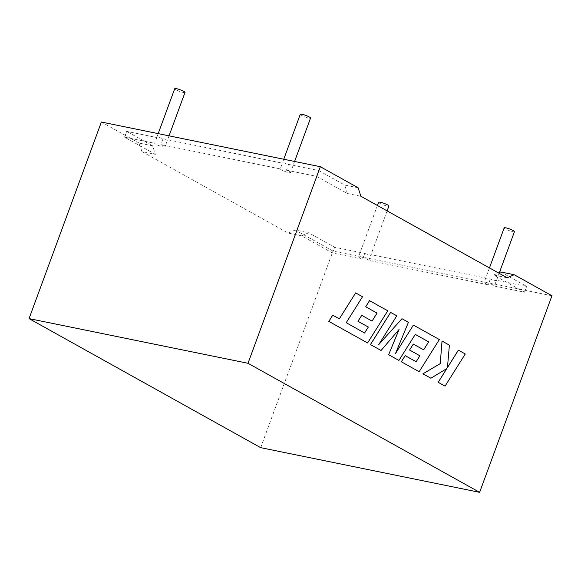 <?xml version="1.0" encoding="UTF-8"?>
<svg xmlns="http://www.w3.org/2000/svg" width="581" height="581" viewBox="0 0 581 581"><rect width="100%" height="100%" fill="white"/><g stroke="black" fill="none" stroke-linecap="round" stroke-linejoin="round"><path stroke-width="0.44" stroke-dasharray="2.9 2.18" d="M185.005 92.444A5.476 0.85 20.2 0 1 181.548 92.009A5.476 0.85 20.2 0 1 176.007 89.764A5.476 0.85 20.2 0 1 174.728 88.668M155.948 144.284A5.476 0.85 20.2 0 1 154.677 143.304L156.805 137.53A5.476 0.85 20.2 0 1 156.797 137.399A5.476 0.85 20.2 0 1 163 138.794L160.872 144.567A5.476 0.85 20.2 0 1 163.675 145.86A5.476 0.85 20.2 0 1 164.946 146.964A5.476 0.85 20.2 0 1 161.489 146.521A5.476 0.85 20.2 0 1 155.948 144.284M300.29 114.283A5.476 0.85 -159.8 0 0 301.561 115.387A5.476 0.85 -159.8 0 0 307.102 117.623A5.476 0.85 -159.8 0 0 310.566 118.066M280.238 168.926A5.476 0.85 -159.8 0 0 281.502 169.899A5.476 0.85 -159.8 0 0 287.05 172.143A5.476 0.85 -159.8 0 0 290.507 172.579A5.476 0.85 -159.8 0 0 289.236 171.475A5.476 0.85 -159.8 0 0 286.433 170.189L288.561 164.408A5.476 0.85 -159.8 0 0 282.359 163.021A5.476 0.85 -159.8 0 0 282.366 163.145L280.238 168.926L160.872 144.567M378.623 202.268A5.476 0.85 -159.8 0 0 379.894 203.365A5.476 0.85 -159.8 0 0 385.443 205.609A5.476 0.85 -159.8 0 0 388.9 206.044M141.931 151.597L139.164 143.093L152.621 145.838L155.388 154.343L141.931 151.597L288.191 233.09L301.648 235.835L332.499 253.025L362.638 259.17A5.476 0.85 20.2 0 1 359.835 257.884A5.476 0.85 20.2 0 1 358.564 256.78A5.476 0.85 20.2 0 1 362.028 257.216A5.476 0.85 20.2 0 1 367.57 259.46A5.476 0.85 20.2 0 1 368.833 260.433L488.2 284.792A5.476 0.85 -159.8 0 1 485.396 283.499A5.476 0.85 -159.8 0 1 484.126 282.395A5.476 0.85 -159.8 0 1 487.582 282.838A5.476 0.85 -159.8 0 1 493.124 285.075A5.476 0.85 -159.8 0 1 494.395 286.055L496.515 280.274A5.476 0.85 20.2 0 1 496.53 280.398A5.476 0.85 20.2 0 1 490.32 279.011L370.961 254.66L368.833 260.433M514.461 231.666A5.476 0.85 20.2 0 1 510.997 231.223A5.476 0.85 20.2 0 1 505.455 228.987A5.476 0.85 20.2 0 1 504.177 227.883M155.388 154.343L124.537 137.16L154.677 143.304M124.537 137.16L126.665 131.379L156.805 137.53M163 138.794L282.366 163.145M286.433 170.189L316.572 176.341L347.423 193.524L360.881 196.269M494.395 286.055L524.534 292.207L493.683 275.016L507.14 277.762M152.621 145.838L126.665 131.379M139.164 143.093L101.377 122.039M288.561 164.408L318.7 170.56L344.656 185.019L358.114 187.765M490.32 279.011L488.2 284.792M362.638 259.17L364.766 253.396L334.627 247.245L308.671 232.785L301.648 235.835M364.766 253.396A5.476 0.85 -159.8 0 0 370.969 254.783A5.476 0.85 -159.8 0 0 370.961 254.66M500.706 271.959L526.662 286.426L496.515 280.274M551.95 295.765L333 251.086L295.206 230.032L308.671 232.785M524.534 292.207L526.662 286.426M332.499 253.025L334.627 247.245M288.191 233.09L295.206 230.032M260.673 447.66L333 251.086M347.423 193.524L344.656 185.019M316.572 176.341L318.7 170.56M493.683 275.016L498.476 272.932M364.577 333.022L346.196 322.68L362.486 296.724L355.616 292.897M339.333 318.846L332.724 315.171M367.541 342.95L387.738 310.791L369.516 300.638M372.043 321.082L361.687 315.33M381.027 350.466L399.009 329.565M398.915 360.431L415.292 334.387M423.658 349.842L413.28 344.068M416.163 361.767L405.146 355.637M419.133 371.702L439.33 339.536L413.352 325.062M395.479 353.546L408.385 322.295L401.958 318.715M378.827 344.468L396.765 315.817L390.635 312.404M445.039 386.133L465.228 353.967L458.365 350.14M447.457 367.555L449.36 345.121L442.018 341.032M430.87 378.238L446.745 368.623M158.185 133.63L156.797 137.399M283.746 159.252L282.359 163.021M377.432 205.492L358.564 256.78M489.456 267.906L484.126 282.395M499.428 272.518L496.53 280.398M387.12 210.888L370.969 254.783M294.596 161.46L290.507 172.579M169.042 135.845L164.946 146.964"/><path stroke-width="0.87" d="M158.185 133.63L174.728 88.668A5.476 0.85 20.2 0 1 178.193 89.104A5.476 0.85 20.2 0 1 183.734 91.348A5.476 0.85 20.2 0 1 185.005 92.444L169.042 135.845M294.596 161.46L310.566 118.066A5.476 0.85 -159.8 0 0 309.295 116.963A5.476 0.85 -159.8 0 0 303.747 114.718A5.476 0.85 -159.8 0 0 300.29 114.283L283.746 159.252M387.12 210.888L388.9 206.044A5.476 0.85 -159.8 0 0 387.629 204.94A5.476 0.85 -159.8 0 0 382.08 202.704A5.476 0.85 -159.8 0 0 378.623 202.268L377.432 205.492M489.456 267.906L504.177 227.883A5.476 0.85 20.2 0 1 507.641 228.318A5.476 0.85 20.2 0 1 513.183 230.563A5.476 0.85 20.2 0 1 514.461 231.666L499.428 272.518M320.327 166.711L248 363.285L29.05 318.613L101.377 122.039L320.327 166.711L358.114 187.765L360.881 196.269L507.14 277.762L514.163 274.711L500.706 271.959L498.476 272.932M248 363.285L479.623 492.332L551.95 295.765L514.163 274.711M29.05 318.613L260.673 447.66L479.623 492.332M369.545 300.646L365.718 306.775L377.069 313.101L372.065 321.097L361.716 315.33L357.998 321.286L368.347 327.052L364.577 333.022L346.225 322.687L362.515 296.731L355.652 292.904L339.333 318.846L332.724 315.171L328.824 321.38L367.57 342.957L387.767 310.799L369.516 300.638L365.689 306.768L377.04 313.094L372.043 321.082M355.652 292.904L339.355 318.86M332.753 315.178L328.824 321.38M328.861 321.387L367.57 342.957M361.716 315.33L357.961 321.278L368.318 327.045L364.548 333.007M428.662 341.839L423.658 349.842L413.28 344.068L409.554 350.023L419.903 355.79L416.163 361.767L405.175 355.645L401.348 361.781L419.162 371.702L439.359 339.544L413.382 325.07L395.414 353.706L408.421 322.302L401.987 318.722L378.739 344.606L396.794 315.824L390.635 312.404L370.446 344.569L381.056 350.474L399.074 329.492L388.645 354.708L398.915 360.431L415.292 334.387L428.662 341.839L423.629 349.827M390.664 312.411L370.475 344.577L381.056 350.474M399.009 329.565L388.645 354.708M388.674 354.715L398.944 360.438M415.284 334.402L428.625 341.831M413.309 344.075L409.554 350.023L419.932 355.797L416.141 361.752M405.175 355.645L401.318 361.774L419.162 371.702M413.382 325.07L395.479 353.546M401.987 318.722L378.827 344.468M458.402 350.147L447.45 367.62L449.389 345.129L442.018 341.032L440.253 363.619L422.932 373.815L430.87 378.238L446.804 368.586L438.205 382.313L445.068 386.14L465.258 353.967L458.365 350.14L447.457 367.555M445.068 386.14L438.176 382.305L446.745 368.623M442.054 341.04L440.253 363.619M440.282 363.626L422.932 373.815M430.899 378.246L422.968 373.823"/></g></svg>
